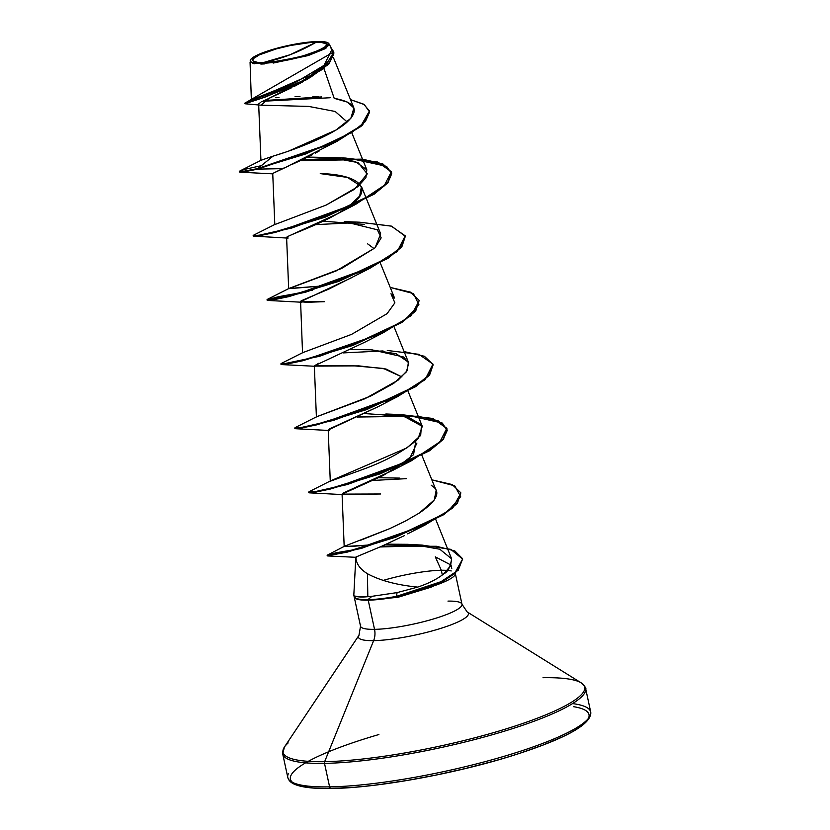 <?xml version="1.0" encoding="UTF-8"?>
<svg xmlns="http://www.w3.org/2000/svg" width="830" height="830" viewBox="0 0 830 830"><rect width="100%" height="100%" fill="white"/><g stroke="black" fill="none" stroke-linecap="round" stroke-linejoin="round"><path stroke-width="1.25" d="M262.892 62.696A37.703 6.63 167.8 0 1 264.116 52.861A37.703 6.63 167.8 0 1 316.251 42.174A297.171 219.162 -91 0 1 290.075 54.749A297.171 219.162 -91 0 1 262.892 62.696L290.075 54.749L316.251 42.174C350.748 40.992 294.09 62.779 262.892 62.696L281.536 60.725L302.888 55.963L319.747 50.018L325.568 46.387L326.439 44.882L325.9 43.668L320.712 42.288L310.773 42.455L290.438 45.484L276.255 48.908L259.396 54.853L253.575 58.494L252.704 59.988L253.243 61.202L258.441 62.582L262.892 62.696M261.128 63.371A40.193 7.065 167.8 0 1 250.65 59.563A40.193 7.065 167.8 0 1 277.573 48.067A40.193 7.065 167.8 0 1 318.014 41.5A40.193 7.065 167.8 0 1 327.964 42.849A40.193 7.065 167.8 0 1 308.065 54.936A40.193 7.065 167.8 0 1 261.128 63.371L260.848 64.066L261.128 63.371L252.911 62.717L250.847 61.783L250.266 60.486L251.2 58.889L262.425 52.892L275.384 48.669L298.146 43.596L312.173 41.801L326.242 42.154L328.307 43.087L328.877 44.384L325.536 47.829L321.739 49.852L303.759 56.201L280.997 61.275L261.128 63.371M431.019 587.204L397.985 597.289L396.429 596.365A49.956 8.777 167.8 0 1 367.898 599.654L371.996 596.314L397.093 592.599L396.429 596.365L397.093 592.599L371.996 596.314L367.898 599.654A49.956 8.777 -12.2 0 0 396.429 596.365L397.985 597.289L431.6 586.935L436.487 584.693L396.553 596.905L442.266 581.861L455.297 573.136L462.663 559.233L455.182 572.607L442.151 581.322L396.429 596.365L441.861 581.477L454.913 572.835L462.621 559.067L450.794 549.346L422.086 545.092L413.651 544.625L439.796 549.221L451.655 558.88L435.76 519.466M378.885 734.54A152.72 26.83 -12.2 0 0 331.637 788.417A2.231 1.639 -91 0 1 331.191 788.5A2.231 1.639 -91 0 1 329.603 786.882A154.951 27.224 167.8 0 1 288.456 773.467M283.372 749.947A154.951 27.224 -12.2 0 0 324.509 763.361L329.603 786.882L324.509 763.361A154.951 27.224 167.8 0 1 282.708 753.951L287.792 777.461A154.951 27.224 -12.2 0 0 329.603 786.882A154.951 27.224 -12.2 0 0 498.27 758.008A154.951 27.224 -12.2 0 0 590.701 711.974L585.617 688.454A154.951 27.224 167.8 0 1 493.186 734.488A154.951 27.224 167.8 0 1 324.509 763.361A2.231 1.639 -91 0 1 324.644 761.66A154.297 27.11 167.8 0 1 288.155 742.923M468.296 613.09A56.243 9.887 167.8 0 1 435.823 629.877A56.243 9.887 167.8 0 1 373.635 640.636L324.644 761.66L373.635 640.636A56.243 9.887 167.8 0 1 358.975 635.303L284.42 747.042A154.297 27.11 -12.2 0 0 324.644 761.66A154.297 27.11 -12.2 0 0 504.827 729.29A154.297 27.11 -12.2 0 0 581.208 682.872L467.155 611.918A56.243 9.887 167.8 0 1 439.319 628.839A56.243 9.887 167.8 0 1 373.635 640.636A14.857 10.956 89 0 0 374.527 629.348A51.896 9.12 -12.2 0 0 427.72 620.601A51.896 9.12 -12.2 0 0 461.75 605.599A51.896 9.12 -12.2 0 0 447.972 601.107M367.42 573.706C359.888 569.048 356.039 563.497 355.894 557.054L355.894 557.054C356.039 563.497 359.888 569.048 367.42 573.706L367.825 596.687L367.42 573.706C380.016 580.554 396.771 585.026 417.687 587.101C396.771 585.026 380.016 580.554 367.42 573.706M354.41 595.992C357.315 597.04 361.787 597.278 367.825 596.687L359.805 596.946L354.41 595.992A49.956 8.777 -12.2 0 0 367.898 599.654A49.956 8.777 167.8 0 1 354.42 596.614A49.956 8.777 167.8 0 1 354.41 595.992M441.301 570.262A51.896 9.12 -12.2 0 0 383.087 580.44A51.896 9.12 167.8 0 1 441.301 570.262L442.328 574.993L441.301 570.262A51.896 9.12 167.8 0 1 451.23 570.947A51.896 9.12 -12.2 0 0 441.301 570.262L435.304 556.847L451.022 565.054L451.759 568.56M355.831 557.158L353.829 594.913A51.896 9.12 -12.2 0 0 354.389 596.272A51.896 9.12 167.8 0 1 353.86 595.349L360.531 626.193A51.896 9.12 -12.2 0 0 374.527 629.348L368.219 600.183L374.527 629.348A51.896 9.12 -12.2 0 0 431.019 619.678A51.896 9.12 -12.2 0 0 461.978 604.261L467.155 611.918M397.093 592.599L417.687 587.101C428.788 583.417 437.566 578.925 444.009 573.634L450.483 565.894L451.655 558.88C450.223 567.212 447.671 572.129 444.009 573.634C437.566 578.925 428.799 583.417 417.687 587.101L397.093 592.599M307.245 79.224L305.71 80.147M303.521 81.413L294.173 86.465M291.932 87.596L261.668 101.81M260.682 102.36L258.815 103.812M319.54 150.801L315.244 153.177M312.568 154.598L303.22 159.267M300.522 160.543L291.932 164.475M289.411 165.595L272.738 173.46L282.49 168.656L257.86 169.113L337.478 141.059L362.544 125.081L369.537 111.241M320.256 173.605L347.459 177.413L361.444 186.532L359.691 196.005L348.496 206.743C323.337 224.961 278.195 237.951 287.502 238.044L288.539 236.145L337.53 213.725L348.496 206.743C376.125 188.566 358.124 174.3 320.256 173.605M324.509 285.779L288.664 288.695L286.609 237.588L288.052 238.117L253.275 236.125L259.002 235.803L274.772 232.525L325.184 217.149L373.977 194.303L387.963 182.745L391.573 172.661L382.713 164.319L361.818 159.609L300.294 160.657L352.076 158.841L386.583 166.342L391.729 173.75L387.714 183.056L355.686 204.367L291.787 228.032L254.053 236.322M367.68 243.885L374.164 248.678M352.065 277.479L300.47 301.726L306.675 302.296L324.437 301.684L300.481 301.747M318.741 363.281L314.342 365.854L352.802 365.729L383.377 368.447L401.896 376.945L385.929 368.997L358.84 365.874L314.57 366.123M404.106 351.567L424.421 356.278L433.053 364.515L429.452 374.6L415.477 386.158L366.663 409.014L316.24 424.4L300.47 427.668L294.764 427.99L294.878 428.519L300.585 428.197L316.355 424.929L366.787 409.543L415.591 386.687L429.567 375.139L433.104 364.785L425.012 379.746L397.28 396.771L333.401 420.426L295.656 428.716L329.655 430.511L329.583 428.84L378.117 406.7L328.203 429.982L330.267 481.099M416.909 443.064L409.564 458.783L382.931 475.632L342.074 494.12L380.596 493.985L343.516 494.649L343.755 492.813L392.995 470.257L413.548 454.695L415.82 441.145M407.655 533.856L425.053 525.017L362.088 548.132L327.674 555.944L332.073 554.243L351.132 550.56L333.473 553.911L327.259 555.841L347.262 552.106L395.661 537.197L443.718 514.693L457.392 503.281L460.785 492.781L457.278 502.752L443.604 514.164L395.547 536.668L347.148 551.566L327.144 555.312L335.963 552.79L360.22 548.661L327.425 555.073L333.017 554.679L354.535 549.657L421.318 526.158L448.418 510.844L460.66 496.641L454.726 485.83L431.828 479.823L452.153 484.544L460.785 492.781M378.988 547.385L355.883 557.034M408.308 544.314L386.593 544.169L413.651 544.625M360.697 540.226L389.851 528.586L344.678 546.15L350.042 546.524L371.155 544.874L344.18 546.576L342.074 494.12M431.247 485.218C430.646 485.892 450.265 492.065 419.275 513.054L405.413 521.064L419.275 513.054L434.256 499.982L436.155 490.468L421.889 455.338M330.402 481.182L364.401 468.846C387.797 460.152 405.683 450.119 418.071 438.759L422.283 426.319L403.847 416.255L364.785 413.589M316.552 416.805L365.044 398.68L398.037 380.202L407.177 370.688L408.412 362.191L396.19 353.736L370.616 349.762L350.914 349.451L371.975 349.845L403.598 357.004L408.702 363.011L406.441 371.84L393.773 383.304L370.585 396.149L316.655 416.743L295.376 427.492L301.01 427.585L325.931 421.931L399.417 395.132L425.614 378.573L432.949 364.1L418.911 354.327L387.278 350.468M380.296 262.944L394.551 298.063L390.961 293.716L394.873 302.846L387.091 313.657L351.588 334.365L302.794 352.615L281.515 363.353L286.215 363.592L308.272 358.788L377.297 334.905L405.621 319.311L418.922 304.724L413.413 293.592L390.235 287.429L410.56 292.15L419.192 300.387L415.581 310.472L401.606 322.03L352.802 344.886L302.379 360.262L286.609 363.53L280.893 363.851L281.526 363.353M288.664 288.695L336.067 270.964L375.067 247.817L380.69 233.936L361.444 186.532M364.65 224.411L323.192 221.185M272.738 173.46L274.803 224.567L326.107 205.083L357.761 186.75L365.906 177.713L366.819 169.797L355.375 161.591L332.062 157.565L307.681 157.088M275.975 155.241L284.565 152.461M288.809 151.008L335.839 130.103L350.872 118.275L353.891 107.983L347.407 102.121L334.2 98.334L323.959 68.465L334.2 98.334C355.925 102.329 359.981 110.463 346.39 122.705C330.828 136.317 291.901 150.655 273.049 156.144L261.191 160.221L239.922 170.959L242.536 171.488L257.736 168.583L332.664 142.802L360.977 125.818L369.475 110.971L363.685 104.196L350.509 99.642L364.318 104.58L369.63 112.019L365.397 121.522L351.993 132.344L306.021 153.872L257.736 168.583L273.049 156.144L257.736 168.583L244.186 171.26L239.299 171.457L244.892 169.32L261.326 165.668M250.058 62.084L251.355 99.87L295.978 82.18L324.053 65.342L331.73 49.893L329.375 44.104M308.034 55.589L273.163 63.08M264.687 63.9L260.848 64.066L308.418 55.475L325.837 48.42L328.535 43.202L327.964 42.849M254.862 63.827L252.673 63.454M261.108 105.182L244.985 103.76L266.025 96.768L310.233 77.501L269.086 98.272L261.108 105.182L308.646 106.406L335.196 111.479L347.21 121.989M337.478 141.059L286.692 166.799M284.7 167.681L282.49 168.656L257.86 169.113L257.736 168.583L257.86 169.113L240.181 172.194L239.756 171.634M262.737 101.26L330.164 97.743M310.233 77.501L328.856 64.024L333.785 52.134L323.793 68.6L293.135 86.04L259.624 98.957L244.902 103.729L244.788 103.2L333.733 51.865L330.485 46.822L333.888 53.836L329.676 62.447L301.477 81.516L244.871 103.128L251.708 99.579L263.131 95.429M369.475 110.971L361.092 126.357L332.778 143.341L257.86 169.113L244.3 171.8L239.413 171.997L239.299 171.457M318.398 96.726L312.848 96.508M299.993 96.477L295.075 96.612M278.994 97.504L275.799 97.753M267.208 93.977L308.179 75.966M313.221 73.03L320.37 68.257M323.773 65.58L329.697 59.376M264.241 100.513L321.635 96.923M461.978 604.261L455.307 573.416A51.896 9.12 167.8 0 1 434.028 585.814A51.896 9.12 -12.2 0 0 455.234 573.188M360.749 624.855A51.896 9.12 -12.2 0 0 374.527 629.348A14.857 10.956 -91 0 1 373.635 640.636A56.243 9.887 167.8 0 1 358.747 635.676M543.028 677.705A154.297 27.11 167.8 0 1 584.32 686.088A154.297 27.11 167.8 0 1 495.251 732.153A154.297 27.11 167.8 0 1 324.644 761.66A2.231 1.639 89 0 0 324.509 763.361A154.951 27.224 -12.2 0 0 483.351 737.237A154.951 27.224 -12.2 0 0 584.953 692.459M584.237 685.902A154.951 27.224 167.8 0 1 585.617 688.454C586.603 688.62 585.129 686.752 581.208 682.872M572.565 703.591A154.951 27.224 167.8 0 1 590.037 715.979A154.951 27.224 167.8 0 1 488.434 760.757A154.951 27.224 167.8 0 1 329.603 786.882A2.231 1.639 89 0 0 331.191 788.5M353.839 787.276L331.637 788.417A152.72 26.83 -12.2 0 0 525.587 751.347A152.72 26.83 -12.2 0 0 573.374 706.652M379.331 784.589L407.146 780.449L436.217 775.023L465.423 768.507L493.632 761.162M519.777 753.277L542.841 745.133L561.941 737.061M576.352 729.363L585.503 722.339M355.894 557.054L381.312 546.42L404.407 535.63M378.117 406.7L397.28 396.771M386.137 401.845L388.616 400.185M316.396 416.961L314.342 365.854L365.252 341.991L383.419 332.633L319.54 356.288L281.007 364.391L286.724 364.069L302.494 360.801L352.916 345.415L401.72 322.559L415.695 311.011L419.192 300.387M302.535 352.833L300.585 301.456C300.917 300.73 301.809 300.491 328.763 289.131L369.547 268.505L305.668 292.16L267.914 300.45L275.674 297.358L308.843 291.237L278.216 296.746L267.146 300.252L272.863 299.931L288.632 296.663L339.045 281.287L387.849 258.431L401.834 246.884L405.331 236.26L401.71 246.344L387.735 257.902L338.931 280.748L288.518 296.134L272.748 299.402L267.032 299.723L267.665 299.215L273.267 299.319L298.178 293.664L371.674 266.876L397.871 250.318L405.216 235.834L391.179 226.061L359.535 222.201L344.243 221.579L377.37 229.796L381.157 237.857L375.067 247.817L341.711 268.422L288.923 288.477L324.499 285.79M315.722 224.629L355.323 222.668L315.722 224.629M405.382 236.529L397.28 251.48L369.547 268.505M419.243 300.657L411.151 315.608L383.419 332.633M343.454 352.895L383.055 350.934L343.454 352.895M295.656 428.716L295.221 428.166M357.325 417.034L408.588 415.436L442.328 423.072L447.204 430.469L443.044 439.744L411.141 460.909L347.262 484.564L309.517 492.854L309.092 492.304L314.456 492.335L330.226 489.067L380.648 473.681L429.463 450.825L443.438 439.267L447.038 429.183L438.344 420.914L417.895 416.204L357.325 417.034M460.837 493.051L452.755 508.002L425.053 525.017M379.984 546.97L424.317 545.725L379.984 546.97M462.601 558.964L458.222 570.231L436.487 584.693M337.011 158.001L301.767 159.962L362.337 159.142L382.786 163.863L391.459 172.132L387.849 182.216L373.863 193.763L325.07 216.62L274.657 231.995L258.887 235.264L253.16 235.585L259.396 235.181L284.306 229.537L357.803 202.738L384.01 186.179L391.355 171.706L377.308 161.923L345.664 158.074L330.382 157.451L358.104 162.618L367.285 173.864L354.503 189.271L326.045 205.114M359.483 222.201L391.563 226.175L405.331 236.26M294.764 427.99L295.387 427.481M401.087 414.606L433.156 418.569L446.924 428.643L443.324 438.738L429.338 450.285L380.534 473.142L330.101 488.528L314.342 491.796L308.625 492.117L309.258 491.619M417.573 544.947L381.644 546.275L436.466 546.275L454.788 550.923L462.549 558.694M385.846 413.983L408.796 417.48L421.464 424.794L420.686 435.397L407.022 447.858L330.527 480.881L309.248 491.619L314.881 491.713L339.792 486.058L413.278 459.26L439.485 442.712L446.82 428.239L432.772 418.455L401.139 414.606L385.846 413.983M378.646 477.717L399.718 478.111M405.413 521.064L389.851 528.586M406.347 478.661L372.732 480.466M312.277 290.22L267.654 299.225L288.923 288.477M354.42 596.614L354.535 597.154A49.956 8.777 -12.2 0 0 396.553 596.905A49.956 8.777 167.8 0 1 368.178 600.183L397.985 597.289M368.178 600.183A49.956 8.777 167.8 0 1 354.503 596.905M371.996 596.314L367.825 596.687M250.65 59.563L250.204 60.227M287.792 777.461C288.57 780.418 290.801 782.68 294.505 784.257C301.684 787.38 313.916 788.791 331.212 788.5C376.343 788.054 455.525 773.695 513.262 755.404C566.195 738.493 592.018 724.019 590.701 711.974M284.42 747.042L282.708 753.951M333.349 57.384L353.891 107.983M258.67 104.207L260.931 160.439M351.889 133.018L366.819 169.797M394.157 327.072L408.412 362.191M408.028 391.2L422.283 426.319M333.847 52.404L333.733 51.865M360.531 626.193L358.975 635.303M356.288 557.335L327.674 555.944M343.516 494.649L309.517 492.854M392.995 470.257L411.141 460.909M314.352 366.248L281.785 364.588M301.913 302.245L267.914 300.45M337.53 213.725L355.686 204.367M272.759 173.854L240.181 172.194M391.459 172.132L391.573 172.661M253.16 235.585L253.275 236.125M267.032 299.723L267.146 300.252M280.893 363.851L281.007 364.391M433.053 364.515L433.167 365.055M446.924 428.643L447.038 429.183M308.625 492.117L308.739 492.657M327.144 555.312L327.259 555.841M275.062 224.349L253.793 235.087M344.678 546.15L327.425 555.073"/></g></svg>
